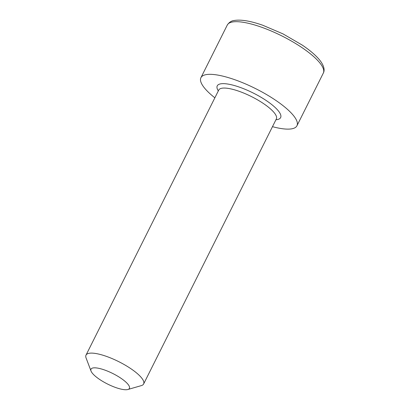 <?xml version="1.0" encoding="UTF-8"?>
<svg xmlns="http://www.w3.org/2000/svg" width="410" height="410" viewBox="0 0 410 410"><rect width="100%" height="100%" fill="white"/><g stroke="black" fill="none" stroke-linecap="round" stroke-linejoin="round"><path stroke-width="0.61" d="M92.291 373.141A21.479 5.878 -153.4 0 0 109.89 385.159A21.479 5.878 -153.4 0 0 127.853 389.5A21.479 5.878 -153.4 0 0 128.099 384.426A21.479 5.878 -153.4 0 0 104.97 370.133A21.479 5.878 -153.4 0 0 91.035 371.06A21.479 5.878 -153.4 0 0 92.291 373.141M91.035 371.06L86.079 357.966A32.216 8.82 26.6 0 1 86.013 355.121A32.216 8.82 26.6 0 1 111.089 358.161A32.216 8.82 26.6 0 1 141.675 378.015A32.216 8.82 26.6 0 1 143.628 383.975A32.216 8.82 26.6 0 1 141.312 385.62L127.853 389.5M272.476 126.669A53.695 14.704 -153.4 0 0 296.948 125.767A53.695 14.704 -153.4 0 0 293.693 115.83A53.695 14.704 -153.4 0 0 242.72 82.743A53.695 14.704 -153.4 0 0 200.926 77.685A53.695 14.704 -153.4 0 0 204.175 87.617A53.695 14.704 -153.4 0 0 214.86 97.816M227.284 25.041C229.118 22.304 231.414 20.787 234.171 20.5C240.906 19.362 250.433 20.941 262.759 25.246L282.946 33.856L302.339 45.146C310.191 50.481 316.043 55.545 319.897 60.347C324.817 66.697 324.602 70.889 323.305 73.129A53.695 14.704 -153.4 0 0 320.056 63.191A53.695 14.704 -153.4 0 0 269.083 30.104A53.695 14.704 -153.4 0 0 227.284 25.041L200.926 77.685M218.32 90.912A35.439 9.702 26.6 0 1 238.164 86.705A35.439 9.702 26.6 0 1 278.477 111.038A35.439 9.702 26.6 0 1 275.93 119.766M276.396 118.833L276.355 118.92A32.216 8.82 -153.4 0 0 274.403 112.96A32.216 8.82 -153.4 0 0 243.822 93.106A32.216 8.82 -153.4 0 0 218.74 90.072L86.013 355.121M276.355 118.92L143.628 383.975M323.305 73.129L296.948 125.767"/></g></svg>
